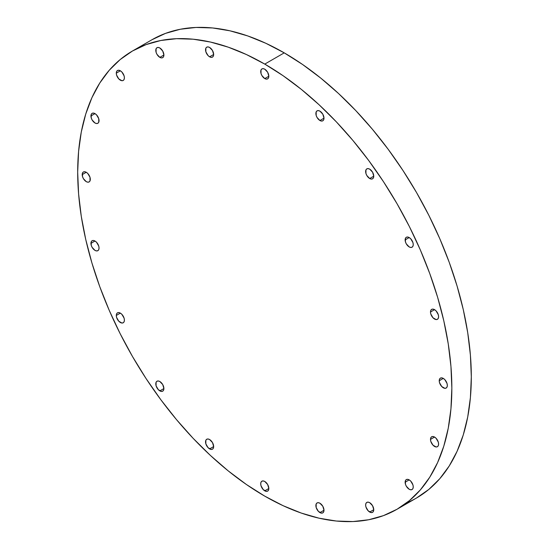 <?xml version="1.0" encoding="UTF-8"?>
<svg xmlns="http://www.w3.org/2000/svg" width="549" height="549" viewBox="0 0 549 549"><rect width="100%" height="100%" fill="white"/><g stroke="black" fill="none" stroke-linecap="round" stroke-linejoin="round"><path stroke-width="0.82" d="M159.841 390.888A5.737 3.308 60 0 1 156.094 385.837A5.737 3.308 60 0 1 156.973 381.239A5.737 3.308 60 0 1 159.841 381.521L158.29 380.985L156.973 381.239L156.094 382.248L156.094 385.837L158.29 389.639L161.392 391.43L162.71 391.169L163.588 390.161L163.897 388.548L159.841 390.888L163.897 388.548L162.71 384.547L159.841 381.521A5.737 3.308 60 0 1 163.588 386.578A5.737 3.308 60 0 1 162.71 391.169A5.737 3.308 60 0 1 159.841 390.888M124.403 320.142A5.737 3.308 60 0 1 123.216 322.771A5.737 3.308 60 0 1 118.797 321.234A5.737 3.308 60 0 1 116.292 315.462L120.348 313.122L118.797 312.58L117.479 312.834L116.601 313.85L116.292 315.462L116.601 317.432L118.797 321.234L121.899 323.025L123.216 322.771L124.095 321.755L124.403 320.142L124.095 318.173L121.899 314.371L120.348 313.122L116.292 315.462A5.737 3.308 60 0 1 117.479 312.834A5.737 3.308 60 0 1 121.899 314.371A5.737 3.308 60 0 1 124.403 320.142L124.403 320.142M99.046 248.045A5.737 3.308 60 0 1 97.859 250.667A5.737 3.308 60 0 1 93.44 249.129A5.737 3.308 60 0 1 90.935 243.358L94.991 241.018L93.44 240.476L92.122 240.737L91.244 241.745L91.244 245.328L92.122 247.359L94.991 250.385L96.542 250.92L97.859 250.667L98.738 249.658L99.046 248.045L98.738 246.069L96.542 242.274L94.991 241.018L90.935 243.358A5.737 3.308 60 0 1 92.122 240.737A5.737 3.308 60 0 1 96.542 242.274A5.737 3.308 60 0 1 99.046 248.045M90.311 179.297A5.737 3.308 60 0 1 89.123 181.925A5.737 3.308 60 0 1 84.704 180.388A5.737 3.308 60 0 1 82.199 174.616L86.255 172.276L84.704 171.734L83.386 171.995L82.508 173.004L82.508 176.586L83.386 178.617L86.255 181.644L87.806 182.179L89.123 181.925L90.002 180.916L90.002 177.327L87.806 173.525L86.255 172.276L82.199 174.616A5.737 3.308 60 0 1 83.386 171.995A5.737 3.308 60 0 1 87.806 173.525A5.737 3.308 60 0 1 90.311 179.297L90.311 179.297M99.046 120.643A5.737 3.308 60 0 1 97.859 123.271A5.737 3.308 60 0 1 93.44 121.734A5.737 3.308 60 0 1 90.935 115.963L94.991 113.622L93.44 113.08L92.122 113.341L91.244 114.35L91.244 117.932L92.122 119.963L94.991 122.99L96.542 123.525L97.859 123.271L98.738 122.262L98.738 118.673L96.542 114.871L94.991 113.622L90.935 115.963A5.737 3.308 60 0 1 92.122 113.341A5.737 3.308 60 0 1 96.542 114.871A5.737 3.308 60 0 1 99.046 120.643M124.403 77.821A5.737 3.308 60 0 1 123.216 80.449A5.737 3.308 60 0 1 118.797 78.912A5.737 3.308 60 0 1 116.292 73.141L120.348 70.8L118.797 70.258L117.479 70.512L116.601 71.528L116.292 73.141L116.601 75.11L118.797 78.912L121.899 80.703L123.216 80.449L124.095 79.433L124.403 77.821L124.095 75.851L121.899 72.049L120.348 70.8L116.292 73.141A5.737 3.308 60 0 1 117.479 70.512A5.737 3.308 60 0 1 121.899 72.049A5.737 3.308 60 0 1 124.403 77.821L124.403 77.821M159.841 57.364A5.737 3.308 60 0 1 156.094 52.306A5.737 3.308 60 0 1 156.973 47.715A5.737 3.308 60 0 1 159.841 47.996L158.29 47.461L156.973 47.715L156.094 48.724L156.094 52.306L156.973 54.337L159.841 57.364L161.392 57.899L162.71 57.645L163.588 56.636L163.897 55.024L159.841 57.364L163.897 55.024L162.71 51.023L159.841 47.996A5.737 3.308 60 0 1 163.588 53.054A5.737 3.308 60 0 1 162.71 57.645A5.737 3.308 60 0 1 159.841 57.364M209.601 56.815A5.737 3.308 60 0 1 205.854 51.764A5.737 3.308 60 0 1 206.74 47.166A5.737 3.308 60 0 1 209.601 47.447L208.05 46.912L206.74 47.166L205.854 48.175L205.854 51.764L208.05 55.559L209.601 56.815L211.152 57.357L212.47 57.096L213.348 56.087L213.657 54.475L209.601 56.815L213.657 54.475L212.47 50.474L209.601 47.447A5.737 3.308 60 0 1 213.348 52.505A5.737 3.308 60 0 1 212.47 57.096A5.737 3.308 60 0 1 209.601 56.815M264.769 78.576A5.737 3.308 60 0 1 261.022 73.518A5.737 3.308 60 0 1 261.9 68.927A5.737 3.308 60 0 1 264.769 69.208L263.218 68.666L261.9 68.927L261.022 69.936L261.022 73.518L261.9 75.549L264.769 78.576L266.32 79.111L267.637 78.857L268.516 77.848L268.825 76.236L264.769 78.576L268.825 76.236L267.637 72.235L264.769 69.208A5.737 3.308 60 0 1 268.516 74.266A5.737 3.308 60 0 1 267.637 78.857A5.737 3.308 60 0 1 264.769 78.576M319.93 120.512A5.737 3.308 60 0 1 316.183 115.455A5.737 3.308 60 0 1 317.061 110.864A5.737 3.308 60 0 1 319.93 111.145L318.379 110.61L317.061 110.864L316.183 111.872L316.183 115.455L317.061 117.486L319.93 120.512L321.481 121.048L322.798 120.794L323.677 119.785L323.985 118.172L319.93 120.512L323.985 118.172L322.798 114.171L319.93 111.145A5.737 3.308 60 0 1 323.677 116.203A5.737 3.308 60 0 1 322.798 120.794A5.737 3.308 60 0 1 319.93 120.512M369.697 178.521A5.737 3.308 60 0 1 365.95 173.47A5.737 3.308 60 0 1 366.828 168.872A5.737 3.308 60 0 1 369.697 169.154L368.146 168.618L366.828 168.872L365.95 169.881L365.95 173.47L366.828 175.495L369.697 178.521L371.248 179.063L372.565 178.802L373.444 177.794L373.752 176.181L369.697 178.521L373.752 176.181L372.565 172.18L369.697 169.154A5.737 3.308 60 0 1 373.444 174.211A5.737 3.308 60 0 1 372.565 178.802A5.737 3.308 60 0 1 369.697 178.521M413.246 244.586A5.737 3.308 60 0 1 412.052 247.208A5.737 3.308 60 0 1 407.639 245.671A5.737 3.308 60 0 1 405.135 239.899L409.19 237.559L407.639 237.017L406.322 237.278L405.443 238.287L405.443 241.869L406.322 243.9L409.19 246.926L410.741 247.462L412.052 247.208L412.937 246.199L413.246 244.586L412.937 242.61L410.741 238.815L409.19 237.559L405.135 239.899A5.737 3.308 60 0 1 406.322 237.278A5.737 3.308 60 0 1 410.741 238.815A5.737 3.308 60 0 1 413.246 244.586M438.596 316.684A5.737 3.308 60 0 1 437.409 319.312A5.737 3.308 60 0 1 432.989 317.775A5.737 3.308 60 0 1 430.491 312.004L434.547 309.663L432.989 309.121L431.679 309.375L430.8 310.391L430.491 312.004L430.8 313.973L432.989 317.775L436.098 319.566L437.409 319.312L438.287 318.296L438.596 316.684L438.287 314.714L436.098 310.912L434.547 309.663L430.491 312.004A5.737 3.308 60 0 1 431.679 309.375A5.737 3.308 60 0 1 436.098 310.912A5.737 3.308 60 0 1 438.596 316.684M447.339 385.425A5.737 3.308 60 0 1 446.152 388.054A5.737 3.308 60 0 1 441.732 386.517A5.737 3.308 60 0 1 439.227 380.745L443.283 378.405L441.732 377.863L440.415 378.117L439.536 379.133L439.227 380.745L439.536 382.715L441.732 386.517L444.834 388.308L446.152 388.054L447.03 387.038L447.339 385.425L447.03 383.456L444.834 379.654L443.283 378.405L439.227 380.745A5.737 3.308 60 0 1 440.415 378.117A5.737 3.308 60 0 1 444.834 379.654A5.737 3.308 60 0 1 447.339 385.425L447.339 385.425M438.596 444.079A5.737 3.308 60 0 1 437.409 446.708A5.737 3.308 60 0 1 432.989 445.17A5.737 3.308 60 0 1 430.491 439.399L434.547 437.059L432.989 436.517L431.679 436.771L430.8 437.786L430.491 439.399L430.8 441.369L432.989 445.17L436.098 446.961L437.409 446.708L438.287 445.692L438.596 444.079L438.287 442.11L436.098 438.308L434.547 437.059L430.491 439.399A5.737 3.308 60 0 1 431.679 436.771A5.737 3.308 60 0 1 436.098 438.308A5.737 3.308 60 0 1 438.596 444.079M413.246 486.901A5.737 3.308 60 0 1 412.052 489.53A5.737 3.308 60 0 1 407.639 487.992A5.737 3.308 60 0 1 405.135 482.221L409.19 479.881L407.639 479.339L406.322 479.6L405.443 480.608L405.443 484.191L406.322 486.222L409.19 489.248L410.741 489.783L412.052 489.53L412.937 488.521L413.246 486.901L412.937 484.932L410.741 481.13L409.19 479.881L405.135 482.221A5.737 3.308 60 0 1 406.322 479.6A5.737 3.308 60 0 1 410.741 481.13A5.737 3.308 60 0 1 413.246 486.901M369.697 512.045A5.737 3.308 60 0 1 365.95 506.995A5.737 3.308 60 0 1 366.828 502.397A5.737 3.308 60 0 1 369.697 502.685L368.146 502.143L366.828 502.397L365.95 503.412L365.641 505.025L365.95 506.995L368.146 510.796L371.248 512.588L372.565 512.334L373.444 511.318L373.752 509.705L369.697 512.045L373.752 509.705L372.565 505.711L369.697 502.685A5.737 3.308 60 0 1 373.444 507.736A5.737 3.308 60 0 1 372.565 512.334A5.737 3.308 60 0 1 369.697 512.045M319.93 512.594A5.737 3.308 60 0 1 316.183 507.544A5.737 3.308 60 0 1 317.061 502.946A5.737 3.308 60 0 1 319.93 503.227L318.379 502.692L317.061 502.946L316.183 503.955L316.183 507.544L318.379 511.345L321.481 513.137L322.798 512.876L323.677 511.867L323.985 510.254L319.93 512.594L323.985 510.254L322.798 506.253L319.93 503.227A5.737 3.308 60 0 1 323.677 508.285A5.737 3.308 60 0 1 322.798 512.876A5.737 3.308 60 0 1 319.93 512.594M209.601 448.897A5.737 3.308 60 0 1 205.854 443.846A5.737 3.308 60 0 1 206.74 439.248A5.737 3.308 60 0 1 209.601 439.536L208.05 438.994L206.74 439.248L205.854 440.264L205.854 443.846L208.05 447.648L211.152 449.439L212.47 449.185L213.348 448.169L213.657 446.557L209.601 448.897L213.657 446.557L212.47 442.563L209.601 439.536A5.737 3.308 60 0 1 213.348 444.587A5.737 3.308 60 0 1 212.47 449.185A5.737 3.308 60 0 1 209.601 448.897M264.769 490.833A5.737 3.308 60 0 1 261.022 485.783A5.737 3.308 60 0 1 261.9 481.185A5.737 3.308 60 0 1 264.769 481.473L263.218 480.931L261.9 481.185L261.022 482.2L260.713 483.813L261.022 485.783L263.218 489.584L266.32 491.376L267.637 491.122L268.516 490.106L268.825 488.493L264.769 490.833L268.825 488.493L267.637 484.499L264.769 481.473A5.737 3.308 60 0 1 268.516 486.524A5.737 3.308 60 0 1 267.637 491.122A5.737 3.308 60 0 1 264.769 490.833M284.231 52.855L264.769 64.096A264.57 152.752 60 0 1 437.608 297.242A264.57 152.752 60 0 1 397.051 509.246A264.57 152.752 60 0 1 264.769 496.145L246.432 484.513L228.267 470.918L210.459 455.485L193.173 438.363L176.579 419.717L160.83 399.727L146.082 378.584L132.481 356.493L120.156 333.668L109.217 310.329L99.774 286.695L91.93 262.998L85.74 239.467L81.279 216.327L78.589 193.804L77.684 172.112L78.589 151.455L81.279 132.041L85.74 114.055L91.93 97.66L99.774 83.029L109.217 70.293L120.156 59.58L132.481 50.995L146.082 44.613L160.83 40.496L176.579 38.691L193.173 39.205L210.459 42.047L228.267 47.173L246.432 54.55L264.769 64.096L283.106 75.721L301.264 89.315L319.072 104.749L336.359 121.871L352.959 140.517L368.702 160.507L383.449 181.65L397.051 203.741L409.382 226.565L420.321 249.912L429.757 273.546L437.608 297.235L443.791 320.767L448.252 343.907L450.949 366.437L451.848 388.129L450.949 408.785L448.252 428.199L443.791 446.186L437.608 462.574L429.757 477.211L420.321 489.941L409.382 500.654L397.051 509.246L383.449 515.628L368.702 519.745L352.959 521.55L336.359 521.035L319.072 518.194L301.264 513.061L283.106 505.691L264.769 496.145A264.57 152.752 60 0 1 91.93 262.998A264.57 152.752 60 0 1 132.481 50.995A264.57 152.752 60 0 1 264.769 64.096L284.231 52.855A264.57 152.752 -120 0 0 151.949 39.754L165.551 33.372L180.298 29.255L196.041 27.45L212.641 27.965L229.928 30.806L247.736 35.939L265.894 43.309L284.231 52.855L302.568 64.487L320.733 78.082L338.541 93.515L355.827 110.637L372.421 129.283L388.17 149.273L402.918 170.416L416.519 192.507L428.844 215.332L439.783 238.671L449.226 262.305L457.07 286.002L463.26 309.533L467.721 332.673L470.411 355.196L471.316 376.889L470.411 397.545L467.721 416.959L463.26 434.945L457.07 451.34L449.226 465.971L439.783 478.707L428.844 489.42L416.519 498.005A264.57 152.752 -120 0 0 457.07 286.002A264.57 152.752 -120 0 0 284.231 52.855M406.425 503.008A264.57 152.752 -120 0 0 416.519 498.005L397.051 509.246M151.949 39.754L132.481 50.995"/></g></svg>
